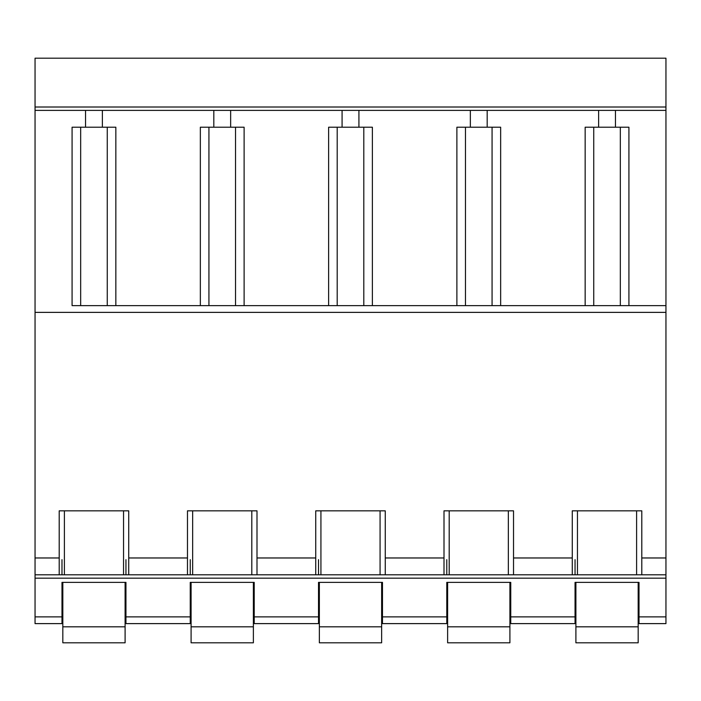 <?xml version="1.0" encoding="UTF-8"?>
<svg xmlns="http://www.w3.org/2000/svg" width="701" height="701" viewBox="0 0 701 701"><rect width="100%" height="100%" fill="white"/><g stroke="black" fill="none" stroke-linecap="round" stroke-linejoin="round"><path stroke-width="1.05" d="M80.668 305.636L72.08 305.636L72.08 127.214L80.668 127.214L80.668 305.636L107.262 305.636L107.262 127.214L80.668 127.214M107.262 305.636L115.849 305.636L115.849 127.214L107.262 127.214M125.952 616.88L190.251 616.88L190.251 623.618L125.952 623.618L125.952 582.373L61.986 582.373L61.986 623.618L35.05 623.618L35.05 578.167L665.95 578.167L665.95 58.192L35.05 58.192L35.05 107.008L665.95 107.008M64.396 510.836L64.396 574.802L35.05 574.802L35.05 578.167M58.612 574.802L35.05 574.802L35.05 107.008M190.251 616.88L190.251 582.373L254.218 582.373L254.218 616.88L318.517 616.88L318.517 582.373L382.483 582.373L382.483 616.88L446.782 616.88L446.782 582.373L510.749 582.373L510.749 616.88L575.048 616.88L575.048 582.373L639.014 582.373L639.014 623.618L665.95 623.618L665.95 578.167M61.986 559.652L61.986 574.802M665.95 574.802L641.792 574.802L665.95 574.802M571.683 574.802L513.526 574.802L572.27 574.802L571.683 574.802L572.27 574.802L572.27 510.836L641.792 510.836L641.792 557.97L665.95 557.97M443.418 574.802L385.261 574.802L444.005 574.802L443.418 574.802L444.005 574.802L444.005 510.836L513.526 510.836L513.526 574.802L444.005 574.802M315.152 574.802L256.995 574.802L315.739 574.802L315.152 574.802L315.739 574.802L315.739 510.836L385.261 510.836L385.261 574.802L315.739 574.802M186.887 574.802L128.73 574.802L187.474 574.802L186.887 574.802L187.474 574.802L187.474 510.836L256.995 510.836L256.995 574.802L187.474 574.802M64.396 574.802L129.317 574.802M642.388 574.802L572.27 574.802M513.526 574.802L514.113 574.802M385.261 574.802L385.848 574.802M256.995 574.802L257.582 574.802M59.208 574.802L59.208 510.836L128.73 510.836L128.73 574.802M628.92 305.636L620.332 305.636L620.332 127.214L628.92 127.214L628.92 305.636L665.95 305.636L72.08 305.636M235.527 305.636L235.527 127.214L244.114 127.214L244.114 305.636L115.849 305.636M620.332 305.636L244.114 305.636M85.548 110.381L85.548 127.214M35.05 110.381L665.95 110.381M125.952 559.652L125.952 574.802M190.251 559.652L190.251 574.802M254.218 616.88L254.218 623.618L318.517 623.618L318.517 616.88M318.517 559.652L318.517 574.802M382.483 616.88L382.483 623.618L446.782 623.618L446.782 616.88M446.782 559.652L446.782 574.802M510.749 616.88L510.749 623.618L575.048 623.618L575.048 616.88M575.048 559.652L575.048 574.802M641.792 574.802L641.792 557.97M235.527 127.214L200.346 127.214L200.346 305.636M213.814 110.381L213.814 127.214M102.381 110.381L102.381 127.214M372.38 305.636L372.38 127.214L328.62 127.214L328.62 305.636M342.079 110.381L342.079 127.214M230.647 110.381L230.647 127.214M500.654 305.636L500.654 127.214L456.886 127.214L456.886 305.636M470.353 110.381L470.353 127.214M358.921 110.381L358.921 127.214M620.332 127.214L585.151 127.214L585.151 305.636M598.619 110.381L598.619 127.214M487.186 110.381L487.186 127.214M615.452 110.381L615.452 127.214M208.933 127.214L208.933 305.636M337.199 127.214L337.199 305.636M363.801 127.214L363.801 305.636M465.473 127.214L465.473 305.636M492.067 127.214L492.067 305.636M593.738 127.214L593.738 305.636M62.827 642.808L125.102 642.808L125.102 626.817L62.827 626.817L62.827 642.808M125.102 582.373L125.102 626.817M62.827 582.373L62.827 626.817M191.093 642.808L253.376 642.808L253.376 626.817L191.093 626.817L191.093 642.808M253.376 582.373L253.376 626.817M191.093 582.373L191.093 626.817M319.358 642.808L381.642 642.808L381.642 626.817L319.358 626.817L319.358 642.808M381.642 582.373L381.642 626.817M319.358 582.373L319.358 626.817M447.624 642.808L509.907 642.808L509.907 626.817L447.624 626.817L447.624 642.808M509.907 582.373L509.907 626.817M447.624 582.373L447.624 626.817M575.898 642.808L638.173 642.808L638.173 626.817L575.898 626.817L575.898 642.808M638.173 582.373L638.173 626.817M575.898 582.373L575.898 626.817M61.986 616.88L35.05 616.88M639.014 616.88L665.95 616.88M59.208 557.97L35.05 557.97M35.05 312.374L665.95 312.374M128.73 557.97L187.474 557.97M256.995 557.97L315.739 557.97M385.261 557.97L444.005 557.97M513.526 557.97L572.27 557.97M123.542 510.836L123.542 574.802M192.661 510.836L192.661 574.802M251.808 510.836L251.808 574.802M320.927 510.836L320.927 574.802M380.073 510.836L380.073 574.802M449.192 510.836L449.192 574.802M508.339 510.836L508.339 574.802M577.458 510.836L577.458 574.802M636.604 510.836L636.604 574.802"/></g></svg>
